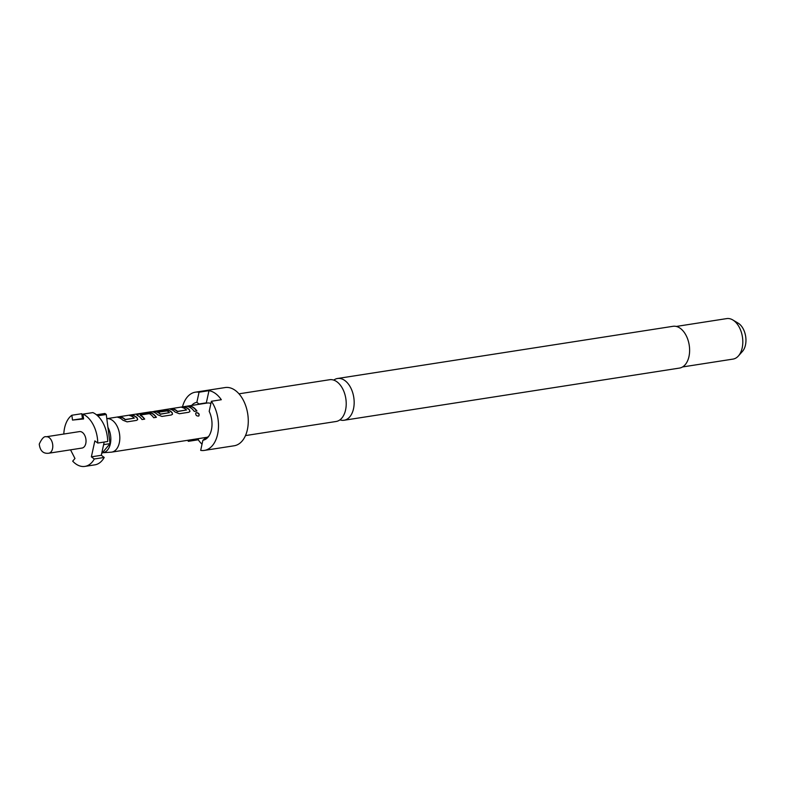 <?xml version="1.0" encoding="UTF-8"?>
<svg xmlns="http://www.w3.org/2000/svg" width="785" height="785" viewBox="0 0 785 785"><rect width="100%" height="100%" fill="white"/><g stroke="black" fill="none" stroke-linecap="round" stroke-linejoin="round"><path stroke-width="1.18" d="M134.294 418.12A16.907 10.49 -98.8 0 0 133.146 417.149A16.907 10.49 -98.8 0 0 129.623 415.53L132.302 415.118A16.907 10.49 -98.8 0 1 135.825 416.737A16.907 10.49 -98.8 0 1 137.238 417.954L137.689 419.641L136.472 420.407L127.101 421.859L122.862 420.191A16.907 10.49 -98.8 0 0 121.439 418.974A16.907 10.49 -98.8 0 0 117.927 417.355L120.605 416.933A16.907 10.49 -98.8 0 1 124.118 418.552A16.907 10.49 -98.8 0 1 125.276 419.524L134.294 418.12L125.59 419.622M144.489 419.161A16.652 10.333 -98.8 0 0 140.309 415.324L140.338 415.079A16.907 10.49 -98.8 0 1 141.536 415.844A16.907 10.49 -98.8 0 1 144.695 419.121L142.016 419.543A16.907 10.49 -98.8 0 0 138.857 416.266A16.907 10.49 -98.8 0 0 137.375 415.353L137.846 414.254L147.227 412.792L151.75 413.116A16.907 10.49 -98.8 0 1 153.242 414.029A16.907 10.49 -98.8 0 1 156.392 417.306L153.713 417.718A16.907 10.49 -98.8 0 0 150.563 414.441A16.907 10.49 -98.8 0 0 149.366 413.675L140.378 414.98M136.659 414.745L137.375 415.353M172.484 414.303L172.072 412.537L172.523 414.225L171.316 414.98L161.936 416.442L157.697 414.774A16.907 10.49 -98.8 0 0 156.274 413.548A16.907 10.49 -98.8 0 0 150.956 411.821L151.495 411.87M154.184 411.448L151.858 411.811M160.719 414.156L169.423 412.655L160.405 414.058A16.907 10.49 -98.8 0 0 159.247 413.087A16.907 10.49 -98.8 0 0 154.213 411.34L164.85 409.672A16.907 10.49 -98.8 0 0 164.153 409.741A16.907 10.49 -98.8 0 0 163.476 409.878M160.65 414.362L160.336 414.264A16.652 10.333 -98.8 0 0 154.233 411.595L154.243 411.32M169.423 412.655A16.907 10.49 -98.8 0 0 168.275 411.683A16.907 10.49 -98.8 0 0 167.077 410.928L159.129 412.056A16.907 10.49 -98.8 0 0 156.961 411.281L164.644 410.084L169.177 410.408A16.907 10.49 -98.8 0 1 170.659 411.311A16.907 10.49 -98.8 0 1 172.072 412.537M173.691 410.84A16.907 10.49 -98.8 0 0 170.178 409.23L172.857 408.808A16.907 10.49 -98.8 0 1 176.38 410.427A16.907 10.49 -98.8 0 1 177.528 411.389L186.555 409.986A16.907 10.49 -98.8 0 0 185.397 409.024A16.907 10.49 -98.8 0 0 181.875 407.405L184.563 406.993A16.907 10.49 -98.8 0 1 188.076 408.602A16.907 10.49 -98.8 0 1 189.499 409.829L189.941 411.517L188.734 412.272L179.353 413.734L175.114 412.066A16.907 10.49 -98.8 0 0 173.691 410.84M191.118 408.131A16.907 10.49 -98.8 0 0 187.595 406.512L190.274 406.1A16.907 10.49 -98.8 0 1 193.797 407.719A16.907 10.49 -98.8 0 1 196.947 410.997L194.268 411.409A16.907 10.49 -98.8 0 0 191.118 408.131M210.9 403.5A16.907 10.49 -98.8 0 0 207.201 403.039L164.153 409.741M150.494 411.86L106.809 418.66A16.907 10.49 81.2 0 1 112.422 420.377A16.907 10.49 81.2 0 1 119.82 438.452A16.907 10.49 81.2 0 1 111.735 452.111A16.907 10.49 81.2 0 1 111.166 452.18A16.907 10.49 81.2 0 1 111.009 452.189M196.515 412.596L195.759 413.008C195.553 415.216 196.564 416.217 198.801 416.011C199.655 414.166 198.89 413.028 196.515 412.596L195.691 413.116M186.555 409.986L177.842 411.487M333.743 380.107A21.136 13.119 81.2 0 1 337.56 378.488A21.136 13.119 81.2 0 1 344.9 380.578A21.136 13.119 81.2 0 1 354.163 403.176A21.136 13.119 81.2 0 1 344.056 420.26A21.136 13.119 81.2 0 1 339.925 419.867M344.056 420.26L679.506 368.077A21.136 13.119 -98.8 0 0 689.613 350.993A21.136 13.119 -98.8 0 0 680.36 328.395A21.136 13.119 -98.8 0 0 673.01 326.305L337.56 378.488M245.479 435.587L336.117 421.486A21.136 13.119 -98.8 0 0 346.214 404.412A21.136 13.119 -98.8 0 0 336.961 381.814A21.136 13.119 -98.8 0 0 329.612 379.724L238.983 393.825M682.577 366.948L733.004 359.098A20.498 12.717 -98.8 0 0 738.4 355.968A20.498 12.717 -98.8 0 0 742.541 337.736A20.498 12.717 -98.8 0 0 733.828 320.633A20.498 12.717 -98.8 0 0 732.797 319.946A20.498 12.717 -98.8 0 0 726.704 318.602L676.278 326.442M204.404 450.404L234.175 445.772A29.457 18.281 -98.8 0 0 248.266 421.967A29.457 18.281 -98.8 0 0 235.353 390.469A29.457 18.281 -98.8 0 0 225.118 387.554L195.347 392.186A29.457 18.281 81.2 0 1 199.056 392.215L208.987 390.665A29.457 18.281 81.2 0 1 215.512 393.56A29.457 18.281 81.2 0 1 221.321 399.722L211.391 401.263A29.457 18.281 81.2 0 1 218.083 431.593A29.457 18.281 81.2 0 1 204.404 450.404A29.457 18.281 81.2 0 1 200.685 450.374L202.883 440.267L205.915 437.804A17.29 10.735 81.2 0 0 208.751 436.234M738.4 355.968L742.502 351.337A16.053 9.97 -98.8 0 0 745.75 337.05A16.053 9.97 -98.8 0 0 738.92 323.646A16.053 9.97 -98.8 0 0 738.116 323.116L732.797 319.946M202.03 444.222A29.457 18.281 81.2 0 1 198.271 439.786L188.351 441.327A29.457 18.281 81.2 0 1 187.674 440.307M182.483 406.885A29.457 18.281 81.2 0 1 195.347 392.186M202.883 440.267A19.213 11.922 -98.8 0 0 207.888 437.343A19.213 11.922 -98.8 0 0 209.193 411.369L211.391 401.263M198.271 439.786L198.526 438.609M204.973 403.392A17.29 10.735 81.2 0 1 206.327 402.842L208.987 390.665M199.056 392.215L196.858 402.322L198.988 403.981L206.327 402.842M188.606 440.159L188.351 441.327M196.858 402.322A19.213 11.922 -98.8 0 0 191.677 405.452M197.634 404.53A17.29 10.735 81.2 0 1 198.988 403.981M107.938 427.393A16.142 10.019 81.2 0 1 110.361 443.76A16.142 10.019 81.2 0 1 102.55 452.739A16.142 10.019 81.2 0 1 102.413 452.749L110.028 443.633L106.279 414.49A25.62 15.896 -98.8 0 0 104.896 413.469L96.467 414.784M101.657 453.651L102.413 452.749M70.532 449.834L74.968 458.489L72.691 461.158A26.896 16.691 81.2 0 0 84.908 466.398A26.896 16.691 81.2 0 0 94.298 458.989L91.374 456.841L101.294 455.3L104.179 442.053M110.028 443.633L103.62 444.634M106.279 414.49L97.674 415.824M82.945 414.137A26.896 16.691 81.2 0 1 97.772 443.044L107.702 441.504A26.896 16.691 -98.8 0 0 92.865 412.596L82.945 414.137L83.593 418.954L72.505 420.073L83.514 418.415M63.811 434.036A26.896 16.691 81.2 0 1 71.857 415.245L72.505 420.073M97.772 443.044L94.848 440.895L91.374 456.841M82.386 432.417A8.331 5.171 -98.8 0 0 79.491 431.593L46.246 436.764A8.331 5.171 81.2 0 1 49.141 437.588A8.331 5.171 81.2 0 1 52.791 446.488A8.331 5.171 81.2 0 1 48.807 453.22L82.052 448.049A8.331 5.171 -98.8 0 0 86.036 441.317A8.331 5.171 -98.8 0 0 82.386 432.417M82.435 418.523L81.787 413.705L71.857 415.245M84.908 466.398L94.838 464.857A26.896 16.691 -98.8 0 0 104.219 457.449L101.294 455.3M104.219 457.449L94.298 458.989M196.741 411.026A16.652 10.333 -98.8 0 0 190.284 406.355L190.274 406.1M190.284 406.355L188.223 406.669M198.693 416.079C199.498 414.264 198.733 413.155 196.397 412.753M177.459 411.605A16.652 10.333 -98.8 0 0 172.857 409.063L172.857 408.808M172.857 409.063L170.806 409.377M189.901 411.595L189.499 409.829M189.42 410.035A16.652 10.333 -98.8 0 0 184.563 407.238L184.563 406.993M184.563 407.238L182.512 407.562M172.003 412.743A16.652 10.333 -98.8 0 0 169.148 410.643L169.177 410.408M169.148 410.643L164.644 410.084M164.644 410.339L157.589 411.438M156.195 417.335A16.652 10.333 -98.8 0 0 151.731 413.352L147.227 412.792M147.227 413.047L137.846 414.254M137.846 414.509L137.346 415.589M125.207 419.73A16.652 10.333 -98.8 0 0 120.605 417.188L120.605 416.933M120.605 417.188L118.555 417.512M137.65 419.73L137.238 417.954M137.169 418.16A16.652 10.333 -98.8 0 0 132.312 415.373L132.302 415.118M132.312 415.373L130.261 415.687M207.269 437.255L111.735 452.111M102.55 452.739L111.166 452.18M46.246 436.764C44.176 436.067 41.84 438.501 39.25 444.094C40.064 450.855 43.253 453.897 48.807 453.22M154.194 411.546L152.241 411.85"/></g></svg>
